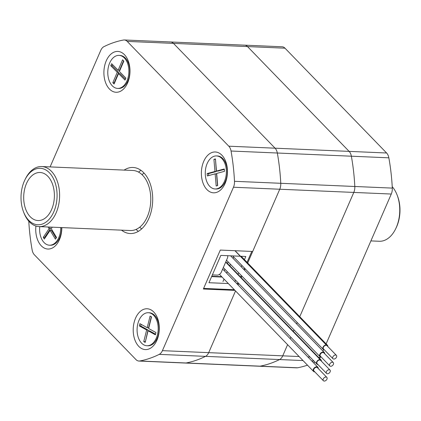 <?xml version="1.0" encoding="UTF-8"?>
<svg xmlns="http://www.w3.org/2000/svg" width="421" height="421" viewBox="0 0 421 421"><rect width="100%" height="100%" fill="white"/><g stroke="black" fill="none" stroke-linecap="round" stroke-linejoin="round"><path stroke-width="0.63" d="M50.099 166.911L100.777 50.362A9.02 5.747 92.5 0 1 103.95 46.647A161.711 103.077 92.5 0 1 123.442 40.032A9.02 5.747 92.5 0 1 124.29 39.969A9.02 5.747 92.5 0 1 127.2 41.395L228.798 146.198A9.02 5.747 92.5 0 1 231.045 151.023A161.711 103.077 92.5 0 1 234.492 181.304A9.02 5.747 92.5 0 1 233.471 187.24L162.417 350.656A9.02 5.747 92.5 0 1 159.243 354.366A161.711 103.077 92.5 0 1 139.751 360.986L186.029 362.981A9.02 5.747 92.5 0 1 185.182 363.039A9.02 5.747 92.5 0 0 186.029 362.981A161.711 103.077 -87.5 0 0 205.522 356.361A9.02 5.747 92.5 0 0 208.695 352.651L235.523 290.948L208.695 352.651A9.02 5.747 92.5 0 1 205.522 356.361A161.711 103.077 92.5 0 1 186.029 362.981L260.073 366.17A9.02 5.747 92.5 0 1 259.225 366.233A9.02 5.747 -87.5 0 0 260.073 366.17A161.711 103.077 -87.5 0 0 279.565 359.555A9.02 5.747 -87.5 0 0 282.738 355.84L287.596 344.662L282.738 355.84A9.02 5.747 92.5 0 1 279.565 359.555L303.009 360.565M290.19 338.7L290.832 337.221L290.19 338.7M293.363 331.406L294.026 329.88L293.363 331.406M296.621 323.917L297.231 322.512L296.621 323.917M169.721 42.026A9.02 5.747 92.5 0 1 170.563 41.963A9.02 5.747 92.5 0 1 173.473 43.389L275.076 148.187A9.02 5.747 92.5 0 1 277.323 153.018A161.711 103.077 92.5 0 1 280.77 183.298L354.814 186.487A9.02 5.747 92.5 0 1 353.793 192.423L299.757 316.697L353.793 192.423A9.02 5.747 -87.5 0 0 354.814 186.487A161.711 103.077 -87.5 0 0 351.367 156.207A9.02 5.747 -87.5 0 0 349.12 151.381L247.516 46.578A9.02 5.747 -87.5 0 0 244.606 45.152A9.02 5.747 -87.5 0 0 243.764 45.215M139.751 360.986A9.02 5.747 92.5 0 1 138.909 361.044L296.71 367.843A9.02 5.747 -87.5 0 0 297.558 367.786A161.711 103.077 -87.5 0 0 307.477 365.17M313.556 362.802A161.711 103.077 -87.5 0 0 315.003 362.149M285.001 48.194A9.02 5.747 -87.5 0 0 282.091 46.768L244.606 45.152A9.02 5.747 92.5 0 1 247.516 46.578L285.001 48.194L386.604 152.997A9.02 5.747 -87.5 0 1 388.851 157.822A161.711 103.077 -87.5 0 1 392.298 188.103A9.02 5.747 -87.5 0 1 391.277 194.039L326.117 343.894M319.671 358.545A9.02 5.747 -87.5 0 0 320.223 357.455L320.444 356.945M322.981 351.109L323.638 349.598M392.219 186.661A30.059 19.161 92.5 0 1 397.129 195.049A30.059 19.161 92.5 0 1 395.677 228.787A30.059 19.161 92.5 0 1 379.274 241.265L370.901 240.907M395.677 228.787L396.161 227.798A28.254 18.008 -87.5 0 0 397.524 196.081L397.129 195.049M138.556 172.1A33.064 21.076 92.5 0 1 141.009 170.363M138.383 231.35A33.064 21.076 92.5 0 1 136.088 229.413M121.532 230.161A33.064 21.076 -87.5 0 0 130.173 233.539A33.064 21.076 -87.5 0 0 151.502 210.237A33.064 21.076 -87.5 0 0 143.693 172.694A33.064 21.076 -87.5 0 0 133.02 167.474A33.064 21.076 -87.5 0 0 124.121 170.1M124.29 39.969L170.563 41.963A9.02 5.747 92.5 0 1 173.473 43.389L275.076 148.187A9.02 5.747 92.5 0 1 277.323 153.018A161.711 103.077 -87.5 0 1 280.77 183.298A9.02 5.747 92.5 0 1 279.749 189.234L252.689 251.469L220.294 250.074L203.364 289.017L234.971 290.379M138.909 361.044A9.02 5.747 92.5 0 1 135.999 359.623L34.396 254.821A9.02 5.747 92.5 0 1 32.149 249.995A161.711 103.077 92.5 0 1 28.781 221.157M138.772 346.372A20.44 13.03 92.5 0 1 137.409 314.724A20.44 13.03 92.5 0 1 157.512 318.165A20.44 13.03 92.5 0 1 156.523 341.11A20.44 13.03 92.5 0 1 138.772 346.372M206.943 189.587A20.44 13.03 92.5 0 1 205.58 157.938A20.44 13.03 92.5 0 1 225.682 161.385A20.44 13.03 92.5 0 1 224.698 184.33A20.44 13.03 92.5 0 1 206.943 189.587M61.819 227.587A20.44 13.03 92.5 0 1 59.045 240.559A20.44 13.03 92.5 0 1 41.295 245.822A20.44 13.03 92.5 0 1 35.911 226.035M109.465 89.036A20.44 13.03 92.5 0 1 108.102 57.388A20.44 13.03 92.5 0 1 128.205 60.834A20.44 13.03 92.5 0 1 127.221 83.779A20.44 13.03 92.5 0 1 109.465 89.036M128.679 63.855A9.92 6.32 92.5 0 1 129.326 64.623M128.658 80.095A9.92 6.32 92.5 0 1 127.952 80.806M60.487 236.881A9.92 6.32 92.5 0 1 59.777 237.591M157.986 321.186A9.92 6.32 92.5 0 1 158.628 321.96M157.964 337.432A9.92 6.32 92.5 0 1 157.254 338.142M226.156 164.406A9.92 6.32 92.5 0 1 226.803 165.174M226.135 180.646A9.92 6.32 92.5 0 1 225.43 181.356M47.841 176.288A24.044 15.33 92.5 0 1 53.52 203.596A24.044 15.33 92.5 0 1 38.006 220.546A24.044 15.33 92.5 0 1 23.729 195.86A24.044 15.33 92.5 0 1 40.079 172.494A24.044 15.33 92.5 0 1 47.841 176.288M23.476 211.737L23.871 212.768A30.059 19.161 -87.5 0 0 39.137 226.609A30.059 19.161 -87.5 0 0 58.524 205.427A30.059 19.161 -87.5 0 0 51.425 171.294A30.059 19.161 -87.5 0 0 41.726 166.548A30.059 19.161 -87.5 0 0 25.323 179.025L24.839 180.02A28.254 18.008 92.5 0 1 49.378 172.752A28.254 18.008 92.5 0 1 51.267 216.499A28.254 18.008 92.5 0 1 23.476 211.737A28.254 18.008 92.5 0 1 24.839 180.02M41.726 166.548L132.894 170.479A30.059 19.161 92.5 0 1 142.593 175.22A30.059 19.161 92.5 0 1 149.692 209.353A30.059 19.161 92.5 0 1 130.305 230.54L39.137 226.609M297.558 367.786L260.073 366.17A161.711 103.077 -87.5 0 0 279.565 359.555L159.243 354.366M238.118 284.985L238.76 283.507M241.286 277.692L241.954 276.16M244.543 270.198L245.154 268.798M247.685 262.983L279.749 189.234L233.471 187.24M392.298 188.103L354.814 186.487A161.711 103.077 -87.5 0 0 351.367 156.207L388.851 157.822M228.798 146.198L349.12 151.381L247.516 46.578L127.2 41.395M234.492 181.304L280.77 183.298A9.02 5.747 92.5 0 1 279.749 189.234L391.277 194.039M386.604 152.997L349.12 151.381A9.02 5.747 92.5 0 1 351.367 156.207L231.045 151.023M228.108 261.883L227.445 263.409M224.914 269.224L224.272 270.708M211.774 276.25L221.678 276.676L221.52 277.034M222.983 281.533L224.035 279.102M226.63 273.14L227.277 271.656M229.803 265.846L230.466 264.314M233.06 258.352L233.671 256.947M318.234 368.496A3.005 1.984 135.9 0 0 317.839 367.223A3.005 1.984 135.9 0 0 314.303 367.891A3.005 1.984 135.9 0 0 313.524 371.406A3.005 1.984 135.9 0 0 314.782 371.843M326.843 377.374L317.408 367.644A2.405 1.584 135.9 0 0 314.576 368.175A2.405 1.584 135.9 0 0 313.955 370.99L323.386 380.721A2.405 1.584 135.9 0 0 324.702 381.031A2.405 1.584 135.9 0 0 326.801 379.442A2.405 1.584 135.9 0 0 326.843 377.374A2.405 1.584 135.9 0 0 324.012 377.905A2.405 1.584 135.9 0 0 323.386 380.721M317.839 367.223L223.504 269.919A3.005 1.984 135.9 0 0 222.483 269.482M317.145 364.26L317.45 364.37A2.858 1.884 -44.1 0 1 316.803 364.007A2.858 1.884 -44.1 0 1 317.171 361.076A2.858 1.884 -44.1 0 1 320.26 359.671L320.334 359.545A3.005 1.984 135.9 0 1 321.012 359.929L226.677 262.62A3.005 1.984 135.9 0 0 225.998 262.241L320.334 359.545M317.376 364.497A3.005 1.984 135.9 0 0 317.955 364.549M321.407 361.202A3.005 1.984 135.9 0 0 321.012 359.929M330.011 370.075L320.581 360.344A2.405 1.584 135.9 0 0 317.75 360.881A2.405 1.584 135.9 0 0 317.129 363.691L326.559 373.427A2.405 1.584 135.9 0 0 329.959 372.175A2.405 1.584 135.9 0 0 330.011 370.075A2.405 1.584 135.9 0 0 327.18 370.612A2.405 1.584 135.9 0 0 326.559 373.427M225.998 262.241L225.924 262.362A2.858 1.884 135.9 0 0 225.598 262.315M225.924 262.362L320.26 359.671M324.665 353.708A3.005 1.984 135.9 0 0 324.612 353.056A3.005 1.984 135.9 0 0 324.27 352.435A3.005 1.984 135.9 0 0 320.728 353.103A3.005 1.984 135.9 0 0 319.955 356.619A3.005 1.984 135.9 0 0 321.212 357.055M333.269 362.586L323.838 352.856A2.405 1.584 135.9 0 0 321.007 353.387A2.405 1.584 135.9 0 0 320.386 356.203L329.817 365.933A2.405 1.584 135.9 0 0 332.332 365.675A2.405 1.584 135.9 0 0 333.543 363.081A2.405 1.584 135.9 0 0 333.269 362.586A2.405 1.584 135.9 0 0 330.438 363.123A2.405 1.584 135.9 0 0 329.817 365.933M327.801 346.494A3.005 1.984 135.9 0 0 327.406 345.22A3.005 1.984 135.9 0 0 326.312 344.783L326.254 344.91A2.858 1.884 -44.1 0 0 323.412 346.578A2.858 1.884 -44.1 0 0 323.196 349.298A2.858 1.884 -44.1 0 0 324.228 349.714M336.411 355.371L326.975 345.641A2.405 1.584 135.9 0 0 324.144 346.173A2.405 1.584 135.9 0 0 323.523 348.988L332.953 358.718A2.405 1.584 135.9 0 0 334.827 358.845A2.405 1.584 135.9 0 0 336.547 357.087A2.405 1.584 135.9 0 0 336.411 355.371A2.405 1.584 135.9 0 0 333.579 355.903A2.405 1.584 135.9 0 0 332.953 358.718M235.113 250.711L326.312 344.783M234.929 250.705L326.254 344.91M144.129 173.157A30.059 19.161 -87.5 0 0 141.988 174.62M139.719 227.193A30.059 19.161 -87.5 0 0 141.73 228.835M148.35 312.719L149.276 312.756A16.53 10.536 92.5 0 1 157.675 320.37A16.53 10.536 92.5 0 1 156.875 338.931A16.53 10.536 92.5 0 1 147.855 345.794L146.929 345.752A16.53 10.536 92.5 0 1 137.82 323.802A16.53 10.536 92.5 0 1 148.35 312.719A16.53 10.536 92.5 0 1 158.164 329.69A16.53 10.536 92.5 0 1 146.929 345.752M151.518 316.866L150.087 316.071L147.208 327.706L139.888 323.654L139.325 325.922L146.645 329.975L143.761 341.605L145.192 342.399L148.071 330.764L155.391 334.816L155.954 332.548L148.634 328.496L151.518 316.866M148.071 330.764L149.46 330.827L155.544 334.19M141.119 324.338L140.714 325.986L148.034 330.032L145.345 341.773M145.15 341.668L143.761 341.605M148.034 330.032L146.645 329.975M140.714 325.986L139.325 325.922M151.323 316.755L148.592 327.764L147.208 327.706M216.52 155.933L217.446 155.975A16.53 10.536 92.5 0 1 225.845 163.585A16.53 10.536 92.5 0 1 225.046 182.146A16.53 10.536 92.5 0 1 216.026 189.008L215.099 188.966A16.53 10.536 92.5 0 1 205.348 175.257A16.53 10.536 92.5 0 1 216.52 155.933A16.53 10.536 92.5 0 1 226.34 172.905A16.53 10.536 92.5 0 1 215.099 188.966M215.447 158.922L213.926 159.333L214.952 171.473L207.148 173.563L207.348 175.931L215.147 173.841L216.173 185.977L217.694 185.572L216.673 173.431L224.472 171.342L224.272 168.974L216.473 171.063L215.447 158.922M224.309 169.395L217.862 171.121L216.473 171.063M215.147 173.841L216.536 173.899L217.525 185.614M215.484 159.349L216.336 171.531L208.537 173.62L208.7 175.568M208.537 173.62L207.148 173.563M216.336 171.531L214.952 171.473M215.315 159.391L213.926 159.333M119.043 55.383L119.969 55.425A16.53 10.536 92.5 0 1 128.368 63.039A16.53 10.536 92.5 0 1 127.568 81.595A16.53 10.536 92.5 0 1 118.548 88.457L117.622 88.415A16.53 10.536 92.5 0 1 108.839 79.695A16.53 10.536 92.5 0 1 109.628 63.113A16.53 10.536 92.5 0 1 119.043 55.383A16.53 10.536 92.5 0 1 128.863 72.354A16.53 10.536 92.5 0 1 117.622 88.415M123.848 61.092L122.579 59.814L118.133 70.244L111.644 63.692L110.776 65.729L117.264 72.28L112.817 82.711L114.086 83.989L118.533 73.559L125.021 80.106L125.89 78.074L119.401 71.523L123.848 61.092M118.533 73.559L119.922 73.617L125.421 79.169M112.633 64.692L112.165 65.792L118.654 72.338L114.207 82.769L114.486 83.053M114.207 82.769L112.817 82.711M118.654 72.338L117.264 72.28M112.165 65.792L110.776 65.729M123.569 60.813L119.522 70.302L118.133 70.244M61.634 227.577A16.53 10.536 92.5 0 1 59.398 238.381A16.53 10.536 92.5 0 1 50.373 245.243L49.452 245.201A16.53 10.536 92.5 0 1 42.363 240.296A16.53 10.536 92.5 0 1 39.753 226.635M60.708 227.54A16.53 10.536 92.5 0 1 49.452 245.201M48.062 226.993L49.078 228.677L43.263 237.328L44.3 239.039L50.11 230.382L55.409 239.149L56.546 237.46L51.246 228.698L52.267 227.177M50.11 230.382L51.499 230.445L56.119 238.086M49.452 227.056L50.467 228.735L44.652 237.391L45.01 237.981M44.652 237.391L43.263 237.328M50.467 228.735L49.078 228.677M251.795 251.432L247.053 262.336M244.527 268.145L243.917 269.551M241.322 275.513L240.659 277.044M238.133 282.854L237.876 283.444L236.565 283.386M234.339 289.732L203.627 288.406M237.134 283.412L237.655 283.949L237.486 284.338M222.056 277.06L211.616 276.608M234.881 281.654L235.528 280.17M238.054 274.355L238.718 272.829M241.312 266.867L241.922 265.462M244.448 259.646L245.827 256.478L240.48 256.247M240.296 256.242L220.841 255.4L208.963 282.712L228.345 283.549M237.086 283.922L237.655 283.949M227.493 255.689A3.605 2.379 135.9 0 1 227.461 258.031L221.304 272.192A3.605 2.379 135.9 0 1 217.21 275.108L212.363 274.902M311.745 360.939L313.919 361.034M162.417 350.656L299.115 356.545M307.851 356.919L310.024 357.013M318.544 357.382L320.223 357.455M170.563 41.963L244.606 45.152M313.524 371.406L219.457 274.376M223.314 267.572L316.803 364.007M324.27 352.435L230.608 255.821M319.955 356.619L226.509 260.231M327.406 345.22L241.18 256.278M232.66 255.91L323.196 349.298M158.949 323.707L157.675 320.37M158.433 335.716L156.875 338.931M227.124 166.921L225.845 163.585M226.603 178.93L225.046 182.146M129.647 66.376L128.368 63.039M129.126 78.38L127.568 81.595M60.956 235.165L59.398 238.381"/></g></svg>
